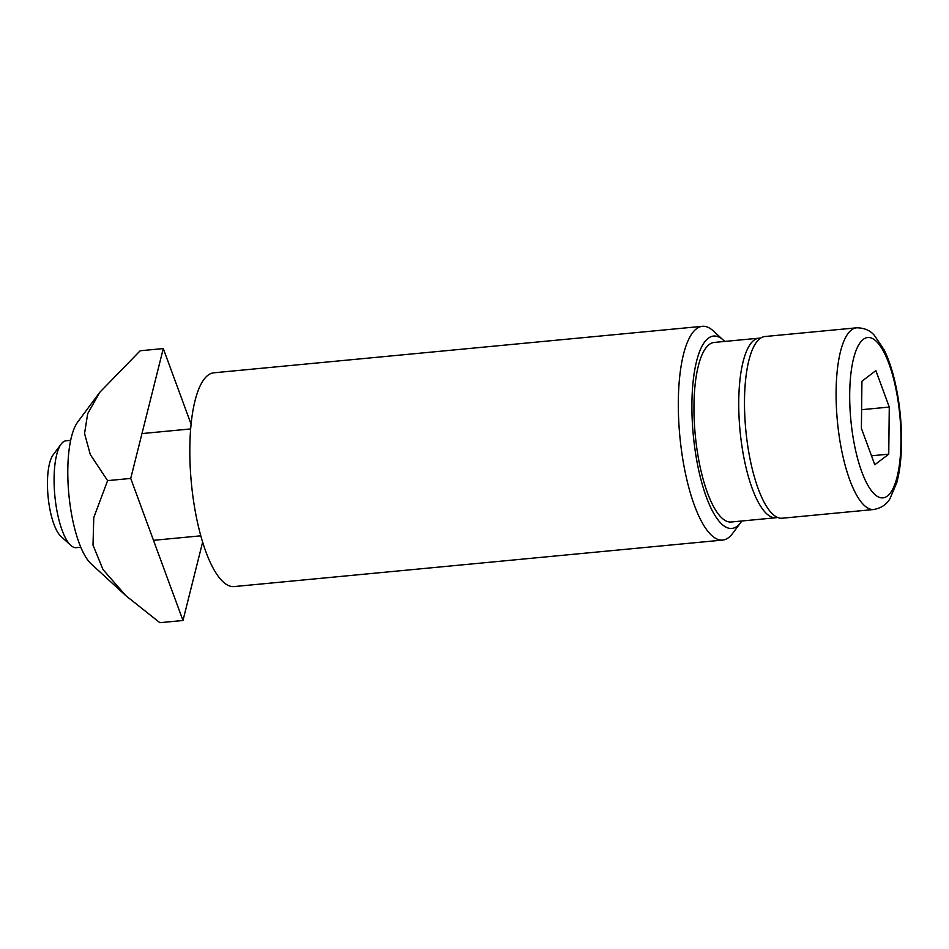 <?xml version="1.0" encoding="UTF-8"?>
<svg xmlns="http://www.w3.org/2000/svg" width="949" height="949" viewBox="0 0 949 949"><rect width="100%" height="100%" fill="white"/><g stroke="black" fill="none" stroke-linecap="round" stroke-linejoin="round"><path stroke-width="1.42" d="M741.786 521.001A96.632 29.526 -95.4 0 1 740.789 522.436L732.616 533.421A107.367 32.8 -95.4 0 1 722.675 540.076A107.367 32.8 -95.4 0 1 705.926 528.688A107.367 32.8 -95.4 0 1 678.357 409.98A107.367 32.8 -95.4 0 1 702.331 326.314A107.367 32.8 -95.4 0 1 713.351 330.964L723.446 340.216A96.632 29.526 -95.4 0 1 724.692 341.438M702.331 326.314L213.845 372.803A107.367 32.8 84.6 0 0 189.859 456.481A107.367 32.8 84.6 0 0 217.428 575.177A107.367 32.8 84.6 0 0 234.189 586.565L722.675 540.076M740.789 522.436A96.632 29.526 -95.4 0 1 716.756 518.166A96.632 29.526 -95.4 0 1 692.082 396.338A96.632 29.526 -95.4 0 1 723.446 340.216M777.575 517.442A90.191 27.557 -95.4 0 1 776.009 517.739A90.191 27.557 -95.4 0 1 761.928 508.178A90.191 27.557 -95.4 0 1 738.773 408.461A90.191 27.557 -95.4 0 1 758.915 338.188A90.191 27.557 -95.4 0 1 760.505 338.176M776.009 517.739L731.228 522.009A90.191 27.557 -95.4 0 1 717.147 512.436A90.191 27.557 -95.4 0 1 693.992 412.732A90.191 27.557 -95.4 0 1 714.134 342.447L758.915 338.188M80.807 547.241L76.264 547.668A53.678 16.406 -95.4 0 1 70.748 545.343A53.678 16.406 -95.4 0 1 62.124 530.301A53.678 16.406 -95.4 0 1 61.116 444.12A53.678 16.406 -95.4 0 1 66.086 440.799L70.629 440.36M873.804 509.506L782.213 518.225A91.258 27.889 -95.4 0 1 758.192 488.699A91.258 27.889 -95.4 0 1 744.728 391.937A91.258 27.889 -95.4 0 1 764.918 336.527L856.52 327.82A91.258 27.889 84.6 0 0 840.482 351.581A91.258 27.889 84.6 0 0 849.782 479.98A91.258 27.889 84.6 0 0 873.804 509.506C881.384 508.023 886.793 504.382 890.032 498.557L896.781 482.626C899.949 470.858 901.538 456.73 901.55 440.241C901.467 419.28 899.094 399.054 894.421 379.553C891.597 367.951 888.145 358.022 884.077 349.754L874.361 335.353C870.055 330.323 864.1 327.808 856.52 327.82M61.116 444.12L53.108 454.903A43.144 13.179 84.6 0 0 53.915 524.18A43.144 13.179 84.6 0 0 60.843 536.268L70.748 545.343M874.8 464.773L861.395 428.331L861.929 381.249L875.868 370.608L889.272 407.062L888.75 454.144L874.8 464.773M871.502 455.793L888.75 454.144M861.609 409.695L889.272 407.062M191.081 424.144L163.287 348.568L140.167 350.774L99.764 392.328L87.664 413.74L84.556 433.515L90.285 454.547L107.605 480.633L93.773 517.585L93.002 545.094L103.014 569.59L125.92 595.735L159.847 622.686L182.979 620.492L202.647 542.057M125.92 595.735L91.128 563.836A75.149 22.966 -95.4 0 1 79.052 542.781A75.149 22.966 -95.4 0 1 77.64 422.115L99.764 392.328M163.287 348.568L130.725 478.426L107.605 480.633M130.725 478.426L182.979 620.492M853.566 358.508A80.523 24.603 -95.4 0 1 888.905 363.586A80.523 24.603 -95.4 0 1 897.113 476.884A80.523 24.603 -95.4 0 1 861.775 471.807A80.523 24.603 -95.4 0 1 853.566 358.508M190.654 428.936L141.97 433.574M200.82 535.817L153.489 540.325"/></g></svg>
